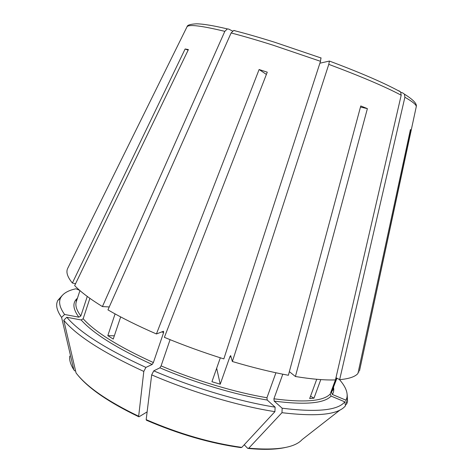 <?xml version="1.0" encoding="UTF-8"?>
<svg xmlns="http://www.w3.org/2000/svg" width="473" height="473" viewBox="0 0 473 473"><rect width="100%" height="100%" fill="white"/><g stroke="black" fill="none" stroke-linecap="round" stroke-linejoin="round"><path stroke-width="0.71" d="M232.533 31.041L228.636 29.078L227.365 28.912L224.823 31.354L102.416 306.575L109.251 306.953M75.597 371.003L74.586 370.755L73.823 369.774L61.585 317.407C57.605 311.737 56.045 306.888 56.902 302.868L57.617 300.657L62.235 295.448M266.388 74.421L259.109 69.525L156.421 333.956L163.522 331.26L163.593 332.649L153.37 362.549L152.176 364.464L145.897 367.409C106.047 349.127 79.683 332.413 66.799 317.271L81.167 319.973L83.159 318.755L89.888 298.345M153.755 370.844C193.25 387.795 239.575 401.542 275.115 407.158L274.919 411.658C238.841 406.076 191.754 392.147 151.673 374.876L153.755 370.844L159.898 367.823L161.086 365.895L170.079 339.673M275.115 407.158L267.21 400.034L266.955 397.722L275.93 372.777M282.162 408.217C317.046 412.503 337.929 410.381 344.811 401.849L345.497 405.745C338.573 414.59 317.401 416.902 281.979 412.687L282.162 408.217L274.18 401.11L273.914 398.804L282.795 374.196M344.811 401.849L331.112 396.084C324.236 403.41 305.256 405.083 274.18 401.11M335.416 379.908L330.195 394.062L331.112 396.084M400.891 92.395L402.624 92.862L404.415 94.157L404.888 97.243L339.649 379.665C348.985 378.826 355.081 376.768 357.931 373.499L410.434 129.543L411.013 130.312L410.322 130.081M335.546 379.553L336.191 377.809M340.134 409.931L302.135 439.588C294.756 447.73 276.965 450.598 248.763 448.191L281.979 412.687M67.515 268.729L187.083 26.654L67.515 268.729M79.949 290.593L76.319 301.644L76.277 300.58L77.17 299.066M77.117 299.22L77.01 299.527M156.421 333.956C137.773 325.856 121.614 317.826 107.95 309.874L231.114 32.956L233.727 30.479L234.927 30.656M120.668 316.922L113.248 339.07L107.809 335.67L114.348 335.789M232.361 361.508L328.788 64.352L329.409 61.058C360.911 72.854 384.638 83.147 400.607 91.939L401.193 95.209L335.463 379.908C325.057 380.298 311.707 379.163 295.412 376.508L367.385 108.63L360.769 105.958L288.382 375.272C271.26 372.097 252.582 367.509 232.361 361.508L230.647 355.595L229.919 356.701L220.229 384.206L216.669 368.242M329.409 61.058L319.896 63.199M220.335 357.801L211.934 381.717L220.229 384.206M316.727 379.275L309.673 398.556L313.983 398.171L310.525 396.22M400.607 91.939L398.916 90.792M78.205 289.044L77.684 289.511M75.562 283.705L72.375 283.031L185.132 48.985L188.402 49.576L74.657 285.586C80.552 291.8 89.805 298.8 102.416 306.575M66.799 317.271L63.766 320.233L76.052 372.955L76.821 373.942M185.132 48.985L188.118 50.162M145.897 367.409L143.804 371.429L138.666 416.246L139.05 416.784L147.133 411.877M259.109 69.525L267.257 72.18L164.373 337.326C183.601 345.314 203.425 352.509 223.835 358.906L320.505 61.313L273.116 45.201C257.537 40.276 243.536 36.19 231.114 32.956M274.919 411.658L241.809 447.381C211.017 443.118 179.143 433.871 146.175 419.652L151.673 374.876M241.804 447.381L240.792 447.594C210.39 443.372 178.942 434.255 146.441 420.237L146.175 419.652M367.385 108.63L360.473 107.052M336.758 378.116L331.467 392.466L332.377 394.47L345.958 400.176L346.88 397.846C348.022 392.59 345.526 386.482 339.401 379.535M87.269 296.441L80.842 315.97L78.861 317.176C72.789 308.839 72.316 302.525 77.442 298.238M107.809 335.67L115.075 313.906M313.983 398.171L320.789 379.594M143.804 371.429C103.362 352.793 76.685 335.729 63.766 320.233M244.239 444.756L247.746 448.404L248.763 448.191M347.188 394.677L347.566 401.624L346.638 404.037L345.958 400.176M345.373 405.024L346.638 404.037M61.585 317.407L64.594 314.468C59.888 307.852 58.522 302.401 60.503 298.12C62.69 293.621 67.834 290.505 75.934 288.778L79.653 290.339M64.594 314.468L78.861 317.176M289.358 371.648L295.412 376.508M72.375 283.031C67.769 277.409 66.09 272.797 67.337 269.202M359.923 368.922L411.013 130.312M358.298 371.796L358.966 372.068M339.649 379.665L335.978 377.696M320.948 57.848L320.505 61.313M69.702 356.104C69.218 360.071 70.595 364.624 73.823 369.774M152.176 364.464C116.961 348.388 93.293 333.56 81.167 319.973M267.21 400.034C235.524 394.849 194.846 382.722 159.898 367.823M330.195 394.062C323.349 401.205 304.588 402.789 273.914 398.804M336.936 378.211L331.467 392.466M80.842 315.97C76.525 310.247 75.018 305.469 76.319 301.644M153.37 362.549C118.628 346.721 95.227 332.123 83.159 318.755M163.593 332.649L161.855 331.892M266.955 397.722C235.678 392.543 195.58 380.576 161.086 365.895M231.066 357.038L229.919 356.701M76.052 372.955C86.801 386.908 107.673 401.335 138.666 416.246M333.536 387.428C334.044 390.036 333.66 392.383 332.377 394.47M224.823 31.354C201.853 25.814 189.271 24.247 187.083 26.654C187.296 25.081 190.436 24.135 196.514 23.816C203.219 23.916 213.5 25.613 227.365 28.912M401.193 95.209C385.217 86.725 361.076 76.443 328.788 64.352M416.151 107.182L416.305 106.478C416.205 104.634 412.397 101.559 404.888 97.243M77.915 375.278C89.048 388.771 109.304 402.582 138.695 416.719M248.372 448.469C263.573 449.894 275.883 449.575 285.308 447.499M60.503 298.12L57.617 300.657M233.727 30.479C245.99 33.601 259.73 37.55 274.949 42.339L321.149 58.019M404.415 94.157C413.059 99.572 417.02 103.682 416.305 106.478L359.486 370.938M346.88 397.846L347.566 401.624M332.3 390.787L332.992 389.977L333.234 388.256"/></g></svg>
